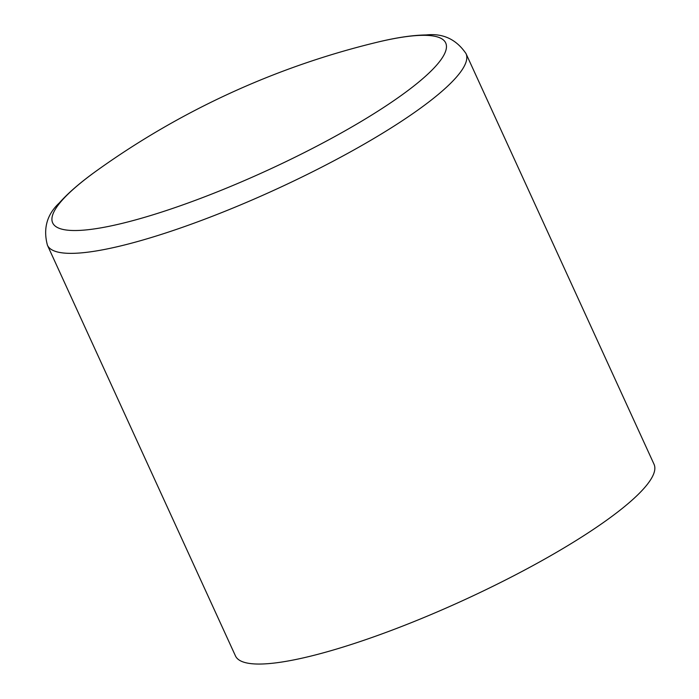 <?xml version="1.0" encoding="UTF-8"?>
<svg xmlns="http://www.w3.org/2000/svg" width="699" height="699" viewBox="0 0 699 699"><rect width="100%" height="100%" fill="white"/><g stroke="black" fill="none" stroke-linecap="round" stroke-linejoin="round"><path stroke-width="1.05" d="M47.436 245.235L235.467 655.924A230.181 44.317 -24.6 0 0 463.201 600.397A230.181 44.317 -24.6 0 0 654.046 464.285L466.015 53.596A230.181 44.317 155.4 0 1 371.885 139.643A230.181 44.317 155.4 0 1 156.27 236A230.181 44.317 155.4 0 1 47.436 245.235C42.971 228.547 46.947 214.427 59.371 202.876C68.432 192.679 81.145 181.766 97.493 170.137A216.148 41.617 155.4 0 0 154.846 214.235A216.148 41.617 155.4 0 0 412.026 87.427A216.148 41.617 155.4 0 0 376.464 42.412A805.632 805.632 0 0 0 97.493 170.137M466.015 53.596C456.298 39.31 443.009 33.098 426.154 34.95C412.515 35.151 395.949 37.632 376.464 42.412"/></g></svg>
